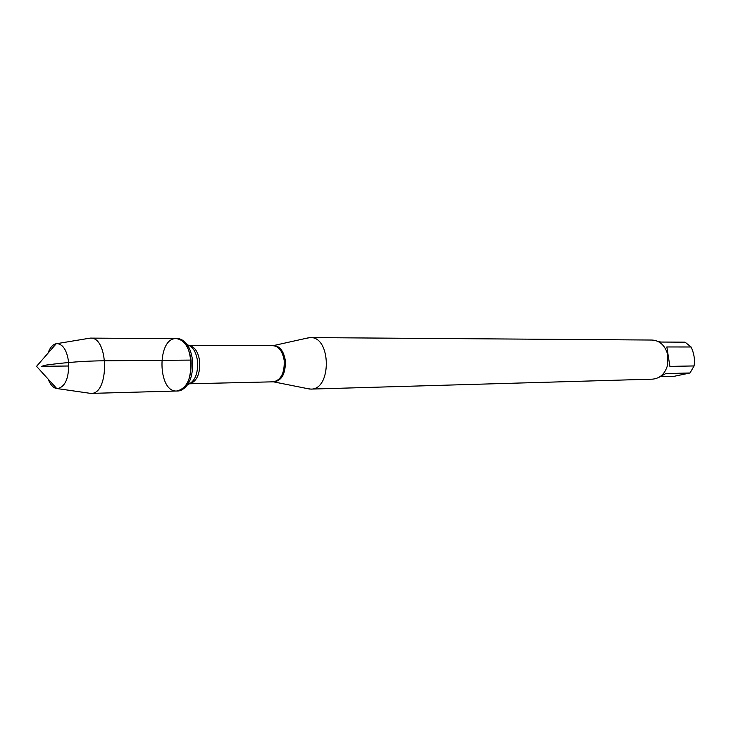 <?xml version="1.0" encoding="UTF-8"?>
<svg xmlns="http://www.w3.org/2000/svg" width="731" height="731" viewBox="0 0 731 731"><rect width="100%" height="100%" fill="white"/><g stroke="black" fill="none" stroke-linecap="round" stroke-linejoin="round"><path stroke-width="1.1" d="M192.527 360.081C190.754 348.13 186.432 341.048 179.552 338.846L176.262 338.627C184.038 339.613 188.982 346.768 191.083 360.091C191.732 378.201 186.99 388.508 176.838 391.012C157.43 392.629 156.827 337.43 176.262 338.627C195.259 337.293 195.853 391.926 176.838 391.012L180.128 390.719C189.192 386.772 193.331 376.556 192.527 360.081M306.508 338.243L310.273 337.594C331.262 336.324 331.847 389.906 310.839 389.102L307.057 388.536M310.839 389.102L652.527 379.151C660.194 378.402 665.247 373.587 667.695 364.714L667.586 354.151C664.936 345.334 659.773 340.628 652.098 340.043L310.273 337.594M657.425 341.176L660.815 342.044L685.084 342.172L691.06 346.978C694.057 353.274 695.062 359.597 694.084 365.948L689.973 372.993L674.101 376.31L660.568 376.666M691.06 346.978L666.846 346.96L669.898 366.377L694.084 365.948M689.973 372.993L665.758 373.578L658.923 377.351M88.643 393.104L90.991 393.397C109.458 394.42 108.818 336.689 90.388 338.115L88.049 338.471M47.935 353.265C49.964 347.636 52.742 344.447 56.269 343.689L57.091 343.607C63.122 344.319 66.96 350.478 68.613 362.083C69.116 377.817 65.443 386.672 57.585 388.636L56.762 388.581C53.217 387.905 50.366 384.771 48.219 379.188M68.833 366.003L41.704 366.295L45.962 365.098C66.101 362.338 85.554 360.904 104.314 360.794L191.083 360.091M272.791 345.69L273.44 345.608C279.653 345.836 283.61 350.789 285.309 360.474C285.73 373.541 281.901 380.677 273.842 381.902L273.184 381.829M189.859 383.775L273.412 381.82C281.07 380.093 284.661 372.984 284.176 360.502C282.614 351.3 278.895 346.366 273.019 345.69L189.439 345.571M189.548 345.635C194.903 346.923 198.275 352.123 199.664 361.242C200.212 373.724 196.986 381.216 189.959 383.711M187.995 384.524C194.967 381.463 198.147 373.66 197.525 361.114C196.173 351.995 192.856 346.585 187.565 344.868M273.412 381.82L309.78 389.075M273.019 345.69L309.222 337.64M90.991 393.397L176.838 391.012M90.388 338.115L176.262 338.627M57.585 388.636L90.735 393.406M57.091 343.607L90.123 338.124M56.269 343.689L36.55 366.35L56.762 388.581"/></g></svg>
